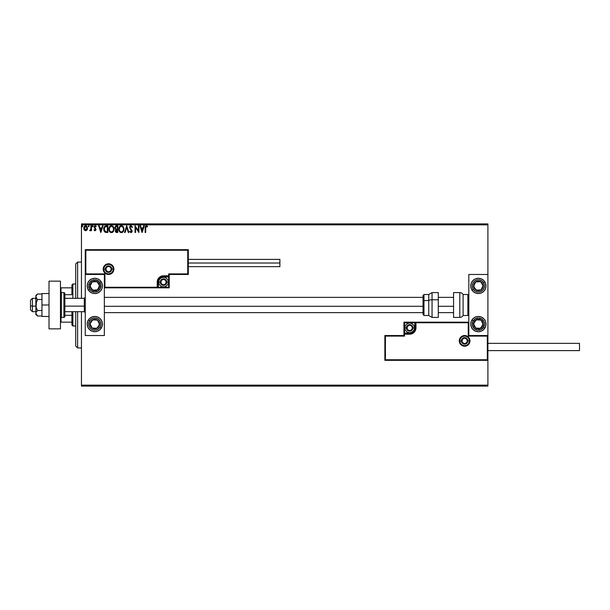 <?xml version="1.0" encoding="UTF-8"?>
<svg xmlns="http://www.w3.org/2000/svg" width="610" height="610" viewBox="0 0 610 610"><rect width="100%" height="100%" fill="white"/><g stroke="black" fill="none" stroke-linecap="round" stroke-linejoin="round"><path stroke-width="0.91" d="M81.45 386.099L487.901 386.099L81.45 386.099L81.45 311.679L81.45 386.099M81.45 224.854L487.901 224.854L487.901 274.469L468.823 274.469L468.823 335.531L487.901 335.531L487.901 224.854L81.45 224.854L81.45 298.32L81.45 224.854M487.901 360.342L487.901 385.146L81.45 385.146L487.901 385.146L487.901 386.099L487.901 274.469L468.823 274.469L468.823 335.531L487.901 335.531L487.329 336.102L468.251 336.102L468.251 322.743L415.967 322.743L415.486 330.307L414.121 332.351L412.078 333.716L404.514 334.196L404.514 336.102L385.428 336.102L385.428 359.763L487.329 359.763L487.329 336.102L487.329 359.763L385.428 359.763L385.428 336.102L384.857 335.531L384.857 360.342L487.901 360.342L487.329 359.763L487.901 360.342L487.901 335.531L487.329 336.102L468.251 336.102L468.472 322.53L415.395 322.743L415.395 327.898A5.726 5.726 0 0 1 409.668 333.624L404.514 333.624L403.942 334.196L403.942 335.531L384.857 335.531L384.857 360.342L385.428 359.763L384.857 360.342L487.901 360.342M87.032 229.97L87.253 226.905L86.079 225.776L84.82 225.952L83.822 227.583L84.142 229.779L85.644 230.778L87.032 229.97L87.527 228.231L85.644 225.723L83.761 228.231L84.264 229.97L85.644 230.778L87.032 229.97M90.951 225.807L91.469 225.807L90.951 225.807L90.837 229.291L89.67 230.61L90.364 230.694L90.951 229.97L90.951 230.687L91.469 230.687L91.469 225.807L91.469 230.687L91.469 225.807L90.951 225.807L90.875 229.124L89.67 230.61L90.951 229.97L90.951 230.687L91.469 230.687L90.951 230.687M95.03 230.778L95.999 229.299L94.588 226.836L96.174 226.386L94.878 225.753L94.039 227.012L95.488 229.406L95.107 230.161L94.336 229.665L94.039 230.077L95.03 230.778L94.039 230.077L95.03 230.778L96.006 229.497L94.55 227.111L95.175 226.325L95.884 226.836L96.174 226.386L95.122 225.723L94.039 227.133L95.495 229.52L95 230.176L94.336 229.665L94.039 230.077L94.336 229.665L95.053 230.168M104.592 226.401L106.27 225.807L104.836 226.188L104.013 227.332L103.715 229.291L104.234 231.297L105.408 232.319L107.825 232.486L107.825 225.807L106.27 225.807C104.485 226.051 103.639 227.133 103.715 229.063L105.225 232.25L107.825 232.486L107.825 225.807L107.825 232.486L106.811 232.486M116.075 225.845L117.753 225.807L115.755 225.959L114.863 227.362L115.099 228.727L115.9 229.413L115.305 230.435L115.481 231.769L116.175 232.402L117.753 232.486L117.753 225.807L117.753 232.486L117.753 225.807L116.418 225.807L114.848 227.705L115.9 229.413L115.275 230.832L116.807 232.486L117.753 232.486L116.807 232.486M125.08 232.486L124.516 232.486L126.659 225.807L124.516 232.486L125.08 232.486L126.705 227.423L128.329 232.486L128.885 232.486L126.743 225.807L128.885 232.486L126.743 225.807L124.516 232.486L125.08 232.486L126.705 227.423L128.329 232.486L128.885 232.486L128.329 232.486M138.394 225.807L138.394 230.778L135.054 225.807L135.054 232.486L135.565 232.486L135.565 227.507L138.905 232.486L138.905 225.807L138.394 225.807L138.905 225.807L138.394 225.807L138.394 230.778L135.054 225.807L135.054 232.486L135.565 232.486L135.565 227.507L138.905 232.486L138.905 225.807L138.798 232.486M145.157 227.98L145.157 232.486L145.668 232.486L145.813 226.737L146.469 226.325L147.376 226.92L147.635 226.409L146.377 225.639L145.287 226.493L145.157 232.486L145.668 232.486L145.668 228.041L146.385 226.325L147.376 226.92L147.635 226.409L146.377 225.639L145.157 227.98L145.157 232.486L145.668 232.486M143.739 225.807L144.303 225.807L142.16 232.486L144.303 225.807L143.739 225.807L143.053 227.949L141.177 227.949L140.491 225.807L139.934 225.807L142.077 232.486L144.303 225.807L143.739 225.807L143.053 227.949L141.177 227.949L140.491 225.807L139.934 225.807L142.077 232.486L139.934 225.807L140.491 225.807M130.982 225.639L129.93 226.249L129.572 227.446L131.607 230.893L131.104 231.96L130.06 231.114L129.655 231.525L130.944 232.662L131.851 232.135L132.126 230.832L130.258 228.109L130.159 226.996L131.02 226.325L132.065 227.438L132.484 227.095L130.982 225.639L129.572 227.446L131.63 231.129L130.952 231.975L130.06 231.114L129.655 231.525L130.944 232.662L132.141 231.098L130.082 227.454L131.02 226.325L132.065 227.438L132.484 227.095L130.982 225.639M123.921 229.116C123.944 227.217 123.083 226.058 121.344 225.639C119.606 226.074 118.752 227.24 118.782 229.146C118.752 231.076 119.613 232.25 121.382 232.662L121.382 232.662C123.113 232.204 123.96 231.022 123.921 229.116L123.296 226.836L121.344 225.639L119.392 226.859L118.782 229.146L119.4 231.457L121.23 232.654L123.159 231.67L123.914 229.421M113.986 229.116L113.002 226.363L110.814 225.723L108.992 227.957L108.992 230.351L110.303 232.326L111.752 232.639L113.391 231.419L113.986 229.116C114.009 227.217 113.155 226.058 111.409 225.639C109.67 226.074 108.816 227.24 108.847 229.146C108.816 231.076 109.686 232.25 111.455 232.662C113.178 232.204 114.024 231.022 113.986 229.116L113.978 229.421M102.465 225.807L103.029 225.807L100.886 232.486L103.029 225.807L102.465 225.807L101.778 227.949L99.903 227.949L99.216 225.807L98.66 225.807L100.802 232.486L103.029 225.807L102.465 225.807L101.778 227.949L99.903 227.949L99.216 225.807L98.66 225.807L100.802 232.486L98.66 225.807L99.216 225.807M92.621 226.828L93.094 226.279L92.667 225.723L93.094 226.279L92.667 225.723L92.24 226.279L92.987 225.913L92.262 226.089L92.567 226.821L93.094 226.279L92.667 226.836L93.094 226.279L92.667 226.836L92.24 226.279L92.667 226.836L92.24 226.279L92.667 225.723L92.24 226.279L92.667 225.723L93.094 226.279L92.667 226.836L92.24 226.279L92.667 225.723L93.094 226.279L92.667 226.836L92.24 226.279L92.667 225.723L93.094 226.279L92.712 226.828M89.159 226.279L88.724 225.723L88.297 226.279L88.724 226.836L89.159 226.279L88.724 226.836L89.159 226.279L88.724 226.836L88.297 226.279L88.724 226.836L88.297 226.279L88.724 225.723L88.297 226.279L88.724 225.723L89.159 226.279L88.724 226.836L88.297 226.279L88.724 225.723L89.159 226.279L88.724 226.836L88.297 226.279L88.724 225.723L89.159 226.279M82.304 225.723L82.731 226.279L82.304 225.723L81.877 226.279L82.304 225.723L82.731 226.279L82.121 225.776L81.984 226.645L82.731 226.379L82.304 226.836L82.731 226.279L82.304 226.836L81.877 226.279L82.304 226.836L81.877 226.279L82.304 225.723L81.877 226.279L82.304 225.723L82.731 226.279L82.304 226.836L81.877 226.279L82.304 225.723L82.731 226.279L82.304 226.836L81.877 226.279L82.304 225.723L82.731 226.279L82.258 226.828M487.901 223.9L81.45 223.9L487.901 223.9L487.901 224.854L487.901 223.9M145.843 225.769L147.635 226.409L147.376 226.92L146.255 226.34M145.691 227.263L145.668 228.041M142.115 230.877L141.398 228.636L142.831 228.636L142.115 230.877L141.398 228.636L142.831 228.636L142.115 230.877M135.565 232.486L135.054 232.486L135.168 225.807M132.484 227.095L131.897 227.072M130.105 227.225L130.342 228.254M130.082 227.454L132.134 231.236M132.126 231.373L131.859 232.135M129.655 231.525L130.182 231.342M130.22 231.404L130.952 231.975L131.63 231.129L131.005 229.924M130.06 231.114L130.952 231.975L131.63 231.129L130.776 229.695M129.793 226.478L130.212 225.929M123.624 230.801L123.327 231.419M122.366 232.387L121.977 232.562M119.766 231.93L119.4 231.457M119.171 227.263L119.758 226.379M120.528 225.807L121.032 225.662M122.541 226.02L122.938 226.371M119.392 226.859L119.041 227.576M118.927 230.351L119.118 230.923M123.22 230.328L123.334 229.894M121.642 231.945L121.359 231.975C119.956 231.617 119.27 230.679 119.293 229.154L119.324 229.635L119.293 229.154C119.263 227.614 119.949 226.668 121.359 226.325C122.747 226.668 123.433 227.599 123.403 229.124L123.38 228.643L123.403 229.124C123.441 230.656 122.755 231.602 121.359 231.975L121.481 231.968M119.629 230.717L119.873 231.121M119.407 230.092L119.324 229.635M119.651 230.755L119.407 230.107M121.123 231.952L120.574 231.762M119.324 228.666L120.277 226.722M119.918 227.095L119.598 227.629M116.487 232.471L116.045 232.357M115.755 232.158L115.481 231.769M115.214 228.91L115 228.521M115.984 228.826L115.381 227.995M116.007 231.548L115.877 230.283L116.579 229.688M115.831 230.427L117.242 229.665L117.242 231.8L115.786 230.816L115.992 231.525M116.228 229.817L115.877 230.283M117.242 228.979L117.242 226.493L117.242 228.979M115.389 227.416L116.35 226.508M116.274 226.516L116.655 226.493M115.366 227.56L115.877 226.638M116.983 229.665L117.242 231.8L116.708 231.8M113.956 229.703L113.773 230.572M113.689 230.801L113.391 231.419M113.224 231.67L112.85 232.09M112.431 232.395L112.049 232.562M109.838 231.937L109.121 230.755M109.114 230.733L109.472 231.457M109.236 227.263L109.457 226.867M109.106 227.576L109.823 226.379M110.593 225.807L111.104 225.662M111.714 225.654L113.361 226.828M113.368 226.836L113.002 226.363M112.69 226.912L113.323 228.026M113.292 230.328L113.475 229.124C113.506 230.656 112.827 231.602 111.432 231.975L111.432 231.975C110.029 231.617 109.343 230.679 109.365 229.154C109.327 227.614 110.021 226.668 111.432 226.325C112.82 226.668 113.498 227.599 113.475 229.124L113.407 229.894M112.835 231.198L111.546 231.968M109.701 230.717L109.937 231.121M109.365 229.154L109.388 228.666L109.365 229.154M109.472 230.092L109.388 229.635M109.716 230.755L109.48 230.107M111.188 231.952L110.639 231.762M109.388 228.666L110.349 226.722M109.983 227.095L109.67 227.629M113.475 229.124L113.445 228.643L113.475 229.124M112.034 231.846L112.72 231.335M105.011 232.128L104.623 231.815M104.028 230.877L103.784 230M105.492 231.617L104.493 230.542L105.492 231.617L106.971 231.8L105.492 231.617L104.226 229.063L105.08 226.844L107.307 226.493L107.307 231.8L106.597 231.792L107.307 231.8L107.307 226.493L106.758 226.493M100.848 230.877L100.124 228.636L101.565 228.636L100.848 230.877L100.124 228.636L101.565 228.636L100.848 230.877M94.466 229.84L95 230.176L95.495 229.52L94.855 228.575M94.336 229.665L95 230.176L95.366 229.078L94.939 230.168M96.174 226.386L95.122 225.723L96.174 226.386L95.884 226.836L94.916 226.394M95.175 226.325L94.55 227.111L95.175 226.325L95.884 226.836L95.175 226.325L94.55 227.111L96.006 229.497M94.588 226.836L95.221 228.079M94.55 227.111L94.672 227.576L94.55 227.111M95.839 230.237L95.983 229.772M90.882 230.107L90.059 230.778L89.67 230.61L90.288 230.145M89.914 230.084L90.875 229.124M90.898 228.994L90.936 228.498M90.951 227.865L90.943 228.285M88.297 226.279L88.724 225.723L88.297 226.279L88.724 226.836L88.297 226.279L88.679 225.731M84.035 229.566L83.791 228.704M84.028 226.928L84.889 225.913M85.751 225.731L86.376 225.898M86.475 225.952L87.23 226.867M87.253 226.905L87.421 227.377L87.253 226.905M87.413 229.139L87.154 229.772M83.875 229.139L84.035 229.573M85.644 226.325L87.016 228.231L85.56 230.168L84.355 227.583L84.294 228.559L85.644 226.325L86.605 226.851M86.696 226.989L86.994 227.904M85.56 230.168L87.016 228.231L85.972 230.123M85.484 230.161L84.355 228.887M123.296 228.171L123.38 228.643M113.361 228.171L113.445 228.643M106.597 231.792L105.667 231.678M84.355 227.583L84.592 226.989M86.94 228.88L86.689 229.482M77.63 347.936L75.724 346.03L75.724 311.679L75.724 346.03L77.63 347.936L81.45 347.936L77.63 347.936L77.63 311.679L77.63 347.936M75.724 263.97L77.63 262.064L81.45 262.064L77.63 262.064L77.63 298.32L77.63 262.064L75.724 263.97L75.724 298.32L75.724 263.97M94.809 278.282A7.633 7.633 0 0 1 102.442 285.915A7.633 7.633 0 0 1 94.809 293.547L91.889 292.968L89.411 291.313L87.756 288.835L87.177 285.915L87.756 282.994L89.411 280.524L91.889 278.869L94.809 278.282L97.73 278.869L100.208 280.524L101.862 282.994L102.442 285.915L101.862 288.835L100.208 291.313L97.73 292.968L94.809 293.547A7.633 7.633 0 0 1 87.177 285.915A7.633 7.633 0 0 1 94.809 278.282A7.633 7.633 0 0 0 87.321 287.401M94.809 316.453A7.633 7.633 0 0 1 102.442 324.085A7.633 7.633 0 0 1 94.809 331.718L91.889 331.131L89.411 329.476L87.756 327.006L87.177 324.085L87.756 321.165L89.411 318.687L91.889 317.032L94.809 316.453L97.73 317.032L100.208 318.687L101.862 321.165L102.442 324.085L101.862 327.006L100.208 329.476L97.73 331.131L94.809 331.718A7.633 7.633 0 0 1 87.177 324.085A7.633 7.633 0 0 1 94.809 316.453M104.348 335.531L104.348 274.469L85.263 274.469L85.263 335.531L104.348 335.531L85.263 335.531L85.263 274.469L85.842 273.898L104.92 273.898L104.92 287.257L157.205 287.257L157.685 279.693L159.05 277.649L161.093 276.284L168.657 275.804L168.657 273.898L187.735 273.898L187.735 250.237L85.842 250.237L85.842 273.898L85.842 250.237L187.735 250.237L187.735 273.898L188.315 274.469L188.315 249.658L85.263 249.658L85.263 274.469L104.348 274.469L104.348 335.531M478.362 331.718A7.633 7.633 0 0 1 470.729 324.085A7.633 7.633 0 0 1 478.362 316.453L481.282 317.032L483.761 318.687L485.415 321.165L485.995 324.085L485.415 327.006L483.761 329.476L481.282 331.131L478.362 331.718L475.442 331.131L472.963 329.476L471.309 327.006L470.729 324.085L471.309 321.165L472.963 318.687L475.442 317.032L478.362 316.453A7.633 7.633 0 0 1 485.995 324.085A7.633 7.633 0 0 1 478.362 331.718M478.362 293.547A7.633 7.633 0 0 1 470.729 285.915A7.633 7.633 0 0 1 478.362 278.282L481.282 278.869L483.761 280.524L485.415 282.994L485.995 285.915L485.415 288.835L483.761 291.313L481.282 292.968L478.362 293.547L475.442 292.968L472.963 291.313L471.309 288.835L470.729 285.915L471.309 282.994L472.963 280.524L475.442 278.869L478.362 278.282A7.633 7.633 0 0 1 485.995 285.915A7.633 7.633 0 0 1 472.018 290.162A7.633 7.633 0 0 1 471.972 290.093L473.253 289.254A6.108 6.108 0 0 1 475.022 280.806A6.108 6.108 0 0 1 483.478 282.575L484.752 281.744L483.478 282.575L484.363 284.786L484.34 287.173L483.402 289.361L481.702 291.031L479.49 291.915L477.111 291.893L474.916 290.962L473.253 289.254L472.361 287.043L472.384 284.664L473.322 282.476L475.022 280.806L477.233 279.914L479.62 279.944L481.808 280.875L483.478 282.575A6.108 6.108 0 0 1 481.702 291.031A6.108 6.108 0 0 1 473.253 289.254L471.972 290.093A7.633 7.633 0 0 1 470.874 287.409M32.406 306.136L30.5 305.808L30.5 309.773L30.5 300.234L30.5 305.808L32.406 306.136L32.406 311.679L32.406 306.136L35.845 306.136L32.406 306.136L32.406 298.32L32.406 306.136M85.263 306.296L84.31 306.136L84.31 311.679L84.31 306.136L64.851 306.136L84.31 306.136L84.31 298.32L84.31 306.136L85.263 306.296M453.558 306.296L438.293 306.296L453.558 306.296M423.027 306.296L104.348 306.296L423.027 306.296M459.856 340.876L461.381 340.876L459.856 340.876A4.773 4.773 0 0 1 464.622 336.102A4.773 4.773 0 0 1 469.395 340.876L469.967 340.876A5.345 5.345 0 0 0 464.622 335.531A5.345 5.345 0 0 0 459.284 340.876A5.345 5.345 0 0 0 464.622 346.221A5.345 5.345 0 0 0 469.967 340.876L469.395 340.876A4.773 4.773 0 0 1 464.622 345.649A4.773 4.773 0 0 1 459.856 340.876L459.284 340.876L459.383 339.831L460.847 337.094L462.578 335.942L464.622 335.531L466.665 335.942L468.404 337.094L469.563 338.832L469.967 340.876L469.563 342.919L468.404 344.65L466.665 345.809L464.622 346.221L462.578 345.809L460.847 344.65L459.383 341.92L459.284 340.876L459.856 340.876A4.773 4.773 0 0 1 464.622 336.102A4.773 4.773 0 0 1 469.395 340.876A4.773 4.773 0 0 1 464.622 345.649A4.773 4.773 0 0 1 459.856 340.876L460.214 342.698M468.823 322.171L403.942 322.171L403.942 335.531L384.857 335.531L385.428 336.102L404.514 336.102L403.942 335.531L404.514 336.102L404.514 334.196L403.942 334.196A0.572 0.572 0 0 1 404.514 333.624L404.514 333.052L410.675 332.953L412.528 332.183L413.954 330.765L414.823 327.898L414.823 322.743L404.514 322.743L404.514 333.052L409.668 333.052L409.668 333.624L404.514 333.624L404.514 333.052L403.942 333.052L403.942 334.196L404.514 334.196L404.514 333.624L404.514 334.196L409.668 334.196L409.668 333.052A5.154 5.154 0 0 0 414.823 327.898L415.395 327.898A5.726 5.726 0 0 1 409.668 333.624L409.668 334.196A6.298 6.298 0 0 0 415.967 327.898L414.823 327.898L414.823 322.743L415.395 322.743L415.395 327.898L415.967 327.898L415.967 322.171L415.967 322.743L415.395 322.743A0.572 0.572 0 0 1 415.967 322.171L403.942 322.171L403.942 333.052L404.514 333.052L404.514 322.743L403.942 322.171L404.514 322.743L414.823 322.743L414.823 322.171L414.823 322.743L415.395 322.743A0.572 0.572 0 0 1 415.967 322.171L468.823 322.171M460.657 343.521L461.251 344.246M461.976 344.841L463.691 345.557M464.622 345.649L466.452 345.283M467.275 344.841L468 344.246M468.594 343.521L469.303 341.806M469.395 340.876L467.87 340.876A3.241 3.241 0 0 1 464.622 344.116A3.241 3.241 0 0 1 461.381 340.876L462.327 338.58L464.622 337.627L466.917 338.58L467.87 340.876L466.917 343.171L464.622 344.116L462.327 343.171L461.381 340.876A3.241 3.241 0 0 1 464.622 337.627A3.241 3.241 0 0 1 467.87 340.876L469.395 340.876L469.029 339.046M468.594 338.222L468 337.498M467.275 336.911L465.552 336.194M464.622 336.102L462.799 336.468M461.976 336.911L461.251 337.498M460.657 338.222L459.948 339.945M113.315 269.124L111.79 269.124A3.241 3.241 0 0 1 108.55 272.373A3.241 3.241 0 0 1 105.301 269.124L106.254 266.829L108.55 265.884L110.837 266.829L111.79 269.124L110.837 271.419L108.55 272.373L106.254 271.419L105.301 269.124L103.776 269.124L105.301 269.124A3.241 3.241 0 0 1 108.55 265.884A3.241 3.241 0 0 1 111.79 269.124L113.315 269.124A4.773 4.773 0 0 1 108.55 273.898A4.773 4.773 0 0 1 103.776 269.124L103.204 269.124A5.345 5.345 0 0 0 108.55 274.469A5.345 5.345 0 0 0 113.887 269.124A5.345 5.345 0 0 0 108.55 263.779A5.345 5.345 0 0 0 103.204 269.124L103.776 269.124A4.773 4.773 0 0 1 108.55 264.351A4.773 4.773 0 0 1 113.315 269.124L113.887 269.124L113.788 270.169L112.324 272.906L110.593 274.058L108.55 274.469L106.506 274.058L104.767 272.906L103.608 271.168L103.204 269.124L103.608 267.081L104.767 265.35L106.506 264.191L108.55 263.779L110.593 264.191L112.324 265.35L113.788 268.08L113.887 269.124L113.315 269.124A4.773 4.773 0 0 1 108.55 273.898A4.773 4.773 0 0 1 103.776 269.124A4.773 4.773 0 0 1 108.55 264.351A4.773 4.773 0 0 1 113.315 269.124L112.957 267.302M169.229 274.469L188.315 274.469L188.315 249.658L187.735 250.237L188.315 249.658L85.263 249.658L85.842 250.237L85.263 249.658L85.263 274.469L85.842 273.898L104.92 273.898L104.699 287.47L157.776 287.257L157.776 282.102A5.726 5.726 0 0 1 163.503 276.376L168.657 276.376L169.229 275.804L169.229 274.469L188.315 274.469L187.735 273.898L168.657 273.898L169.229 274.469L168.657 273.898L168.657 275.804L169.229 275.804L169.229 274.469M104.348 287.829L169.229 287.829L169.229 275.804A0.572 0.572 0 0 1 168.657 276.376L168.657 276.948L162.496 277.047L160.643 277.817L159.218 279.235L158.348 282.102L158.348 287.257L168.657 287.257L168.657 276.948L163.503 276.948L163.503 276.376L168.657 276.376L168.657 276.948L169.229 276.948L169.229 275.804L168.657 275.804L168.657 276.376L168.657 275.804L163.503 275.804L163.503 276.948A5.154 5.154 0 0 0 158.348 282.102L157.776 282.102A5.726 5.726 0 0 1 163.503 276.376L163.503 275.804A6.298 6.298 0 0 0 157.205 282.102L158.348 282.102L158.348 287.257L157.776 287.257L157.776 282.102L157.205 282.102L157.205 287.829L157.205 287.257L157.776 287.257A0.572 0.572 0 0 1 157.205 287.829L169.229 287.829L169.229 276.948L168.657 276.948L168.657 287.257L169.229 287.829L168.657 287.257L158.348 287.257L158.348 287.829L158.348 287.257L157.776 287.257A0.572 0.572 0 0 1 157.205 287.829L104.348 287.829M112.514 266.478L111.92 265.754M111.195 265.159L109.48 264.443M108.55 264.351L106.719 264.717M105.896 265.159L105.172 265.754M104.577 266.478L103.868 268.194M103.776 269.124L104.142 270.954M104.577 271.778L105.172 272.502M105.896 273.089L107.619 273.806M108.55 273.898L110.372 273.532M111.195 273.089L111.92 272.502M112.514 271.778L113.224 270.055M165.981 281.385L165.981 280.669A2.859 2.859 0 0 1 166.37 282.102L165.531 280.074L163.503 279.235L161.482 280.074L160.643 282.102L161.482 284.123L163.503 284.962L165.531 284.123L166.37 282.102A2.859 2.859 0 0 1 161.025 283.536A2.859 2.859 0 0 1 163.503 279.235L161.025 280.669L161.025 283.536L163.503 284.962L165.981 283.536L165.981 282.102L165.981 283.536L163.503 284.962L161.025 283.536L161.025 280.669L163.503 279.235A2.859 2.859 0 0 1 165.981 280.669L163.503 279.235L165.981 280.669L165.981 281.385M160.262 282.102A3.241 3.241 0 0 1 163.503 278.854A3.241 3.241 0 0 1 166.751 282.102L168.276 282.102A4.773 4.773 0 0 0 163.503 277.329A4.773 4.773 0 0 0 158.737 282.102L160.262 282.102L161.208 279.807L163.503 278.854L165.798 279.807L166.751 282.102L165.798 284.397L163.503 285.343L161.208 284.397L160.262 282.102L158.737 282.102A4.773 4.773 0 0 1 163.503 277.329A4.773 4.773 0 0 1 168.276 282.102A4.773 4.773 0 0 1 163.503 286.875A4.773 4.773 0 0 1 158.737 282.102A4.773 4.773 0 0 0 163.503 286.875A4.773 4.773 0 0 0 168.276 282.102L166.751 282.102A3.241 3.241 0 0 1 163.503 285.343A3.241 3.241 0 0 1 160.262 282.102M412.146 327.181L412.146 326.464A2.859 2.859 0 0 1 412.528 327.898L411.689 325.877L409.668 325.038L407.64 325.877L406.801 327.898L407.64 329.926L409.668 330.765L411.689 329.926L412.528 327.898A2.859 2.859 0 0 1 407.19 329.331A2.859 2.859 0 0 1 409.668 325.038L407.19 326.464L407.19 329.331L409.668 330.765L412.146 329.331L412.146 327.898L412.146 329.331L409.668 330.765L407.19 329.331L407.19 326.464L409.668 325.038A2.859 2.859 0 0 1 412.146 326.464L409.668 325.038L412.146 326.464L412.146 327.181M406.42 327.898A3.241 3.241 0 0 1 409.668 324.657A3.241 3.241 0 0 1 412.909 327.898L414.434 327.898A4.773 4.773 0 0 0 409.668 323.125A4.773 4.773 0 0 0 404.895 327.898L406.42 327.898L407.373 325.603L409.668 324.657L411.963 325.603L412.909 327.898L411.963 330.193L409.668 331.146L407.373 330.193L406.42 327.898L404.895 327.898A4.773 4.773 0 0 1 409.668 323.125A4.773 4.773 0 0 1 414.434 327.898A4.773 4.773 0 0 1 409.668 332.671A4.773 4.773 0 0 1 404.895 327.898A4.773 4.773 0 0 0 409.668 332.671A4.773 4.773 0 0 0 414.434 327.898L412.909 327.898A3.241 3.241 0 0 1 409.668 331.146A3.241 3.241 0 0 1 406.42 327.898M467.1 340.159L467.1 339.442A2.859 2.859 0 0 1 467.489 340.876L466.65 338.847L464.622 338.016L462.601 338.847L461.762 340.876L462.601 342.896L464.622 343.735L466.65 342.896L467.489 340.876A2.859 2.859 0 0 1 462.144 342.309A2.859 2.859 0 0 1 464.622 338.016L462.144 339.442L462.144 342.309L464.622 343.735L467.1 342.309L467.1 340.876L467.1 342.309L464.622 343.735L462.144 342.309L462.144 339.442L464.622 338.016A2.859 2.859 0 0 1 467.1 339.442L464.622 338.016L467.1 339.442L467.1 340.159M111.028 268.408L111.028 267.691A2.859 2.859 0 0 1 111.409 269.124L110.57 267.104L108.55 266.265L106.521 267.104L105.682 269.124L106.521 271.153L108.55 271.984L110.57 271.153L111.409 269.124A2.859 2.859 0 0 1 106.071 270.558A2.859 2.859 0 0 1 108.55 266.265L106.071 267.691L106.071 270.558L108.55 271.984L111.028 270.558L111.028 269.124L111.028 270.558L108.55 271.984L106.071 270.558L106.071 267.691L108.55 266.265A2.859 2.859 0 0 1 111.028 267.691L108.55 266.265L111.028 267.691L111.028 268.408M91.027 322.324L90.044 323.818A4.773 4.773 0 0 1 90.814 321.47L91.347 321.821L90.699 322.82L91.347 321.821L90.814 321.47L90.272 322.598L90.135 325.061L92.201 328.073L95.785 328.752L98.805 326.693L99.476 323.102L97.417 320.09L93.826 319.411L90.814 321.47A4.773 4.773 0 0 1 99.567 324.345A4.773 4.773 0 0 1 92.201 328.073L96.959 328.34L99.567 324.345L97.417 320.09L92.651 319.823L91.347 321.821L92.651 319.823L95.633 319.991M99.918 327.425A6.108 6.108 0 0 1 91.469 329.194A6.108 6.108 0 0 1 89.693 320.746L88.419 319.907L89.693 320.746L91.363 319.038L93.551 318.107L95.938 318.084L98.149 318.969L99.849 320.639L100.787 322.827L100.81 325.214L99.918 327.425L98.256 329.125L96.06 330.056L93.681 330.086L91.469 329.194L89.769 327.524L88.831 325.336L88.808 322.957L89.693 320.746A6.108 6.108 0 0 1 98.149 318.969A6.108 6.108 0 0 1 99.918 327.425L101.199 328.256L99.918 327.425M101.199 328.256A7.633 7.633 0 0 1 87.321 322.598M87.321 322.591A7.633 7.633 0 0 1 88.419 319.907M95.175 328.241L92.201 328.073A4.773 4.773 0 0 1 90.044 323.818L92.201 328.073L90.044 323.818L90.699 322.82M96.227 320.021L97.417 320.09L99.567 324.345L96.959 328.34L95.77 328.271M99.033 323.285L98.767 322.751M91.393 326.48L91.66 327.013M474.58 322.324L473.596 323.818A4.773 4.773 0 0 1 474.366 321.47L474.908 321.821L474.252 322.82L474.908 321.821L474.366 321.47L473.833 322.598L473.695 325.061L475.754 328.073L479.346 328.752L482.358 326.693L483.036 323.102L480.97 320.09L477.386 319.411L474.366 321.47A4.773 4.773 0 0 1 483.128 324.345A4.773 4.773 0 0 1 475.754 328.073L480.52 328.34L483.128 324.345L480.97 320.09L476.212 319.823L474.908 321.821L476.212 319.823L479.185 319.991M485.85 322.598A7.633 7.633 0 0 1 484.752 328.256L483.478 327.425A6.108 6.108 0 0 1 475.022 329.194A6.108 6.108 0 0 1 473.253 320.746L471.972 319.907A7.633 7.633 0 0 1 472.018 319.846A7.633 7.633 0 0 1 485.85 322.591M470.874 322.591A7.633 7.633 0 0 1 471.972 319.907L473.253 320.746A6.108 6.108 0 0 1 481.702 318.969A6.108 6.108 0 0 1 483.478 327.425L480.756 329.697L477.233 330.086L474.092 328.447L472.384 325.336L472.697 321.805L474.916 319.038L478.301 317.978L481.702 318.969L483.982 321.691L484.47 324.017L483.478 327.425L484.752 328.256A7.633 7.633 0 0 1 484.714 328.325A7.633 7.633 0 0 1 470.874 322.598M478.728 328.241L475.754 328.073A4.773 4.773 0 0 1 473.596 323.818L475.754 328.073L473.596 323.818L474.252 322.82M479.78 320.021L480.97 320.09L483.128 324.345L480.52 328.34L479.33 328.271M482.586 323.285L482.319 322.751M474.946 326.48L475.213 327.013M481.496 283.162L480.52 281.66A4.773 4.773 0 0 1 482.358 283.307L481.824 283.658L481.168 282.659L481.824 283.658L482.358 283.307L481.549 282.361L479.346 281.248L475.754 281.927L473.695 284.939L474.366 288.53L477.386 290.589L480.97 289.91L483.036 286.898L482.358 283.307A4.773 4.773 0 0 1 476.212 290.177A4.773 4.773 0 0 1 475.754 281.927L473.596 286.181L476.212 290.177L480.97 289.91L483.128 285.655L481.824 283.658L483.128 285.655L481.778 288.316M470.874 287.401A7.633 7.633 0 0 1 484.706 281.675A7.633 7.633 0 0 1 484.752 281.744M474.405 284.588L475.754 281.927A4.773 4.773 0 0 1 480.52 281.66L475.754 281.927L480.52 281.66L481.168 282.659M481.511 288.85L480.97 289.91L476.212 290.177L473.596 286.181L474.138 285.114M477.401 290.108L477.996 290.078M477.538 281.828L476.944 281.858M97.943 283.162L96.959 281.66A4.773 4.773 0 0 1 98.805 283.307L98.263 283.658L97.615 282.659L98.263 283.658L98.805 283.307L97.989 282.361L95.785 281.248L92.201 281.927L90.135 284.939L90.814 288.53L93.826 290.589L97.417 289.91L99.476 286.898L98.805 283.307A4.773 4.773 0 0 1 92.651 290.177A4.773 4.773 0 0 1 92.201 281.927L90.044 286.181L92.651 290.177L97.417 289.91L99.567 285.655L98.263 283.658L99.567 285.655L98.225 288.316M102.297 287.409A7.633 7.633 0 0 1 88.419 290.093L89.693 289.254A6.108 6.108 0 0 1 91.469 280.806A6.108 6.108 0 0 1 99.918 282.575L101.199 281.744A7.633 7.633 0 0 1 102.297 287.401M101.199 281.744L99.918 282.575A6.108 6.108 0 0 1 98.149 291.031A6.108 6.108 0 0 1 89.693 289.254L88.702 285.854L89.769 282.476L92.529 280.249L96.06 279.944L99.171 281.645L100.81 284.786L100.421 288.309L98.149 291.031L94.748 292.022L91.363 290.962L89.693 289.254L88.419 290.093A7.633 7.633 0 0 1 87.321 287.409M90.852 284.588L92.201 281.927A4.773 4.773 0 0 1 96.959 281.66L92.201 281.927L96.959 281.66L97.615 282.659M97.958 288.85L97.417 289.91L92.651 290.177L90.044 286.181L90.585 285.114M93.841 290.108L94.443 290.078M93.986 281.828L93.391 281.858M459.795 292.594L459.795 317.406A3.82 3.82 0 0 0 463.097 315.492L463.097 294.508A3.82 3.82 0 0 0 459.795 292.594L453.558 292.594L453.558 317.406L459.795 317.406L459.795 292.594A3.82 3.82 0 0 1 463.097 294.508L463.097 315.492L467.87 315.492A0.953 0.953 0 0 0 468.823 314.539A0.953 0.953 0 0 1 467.87 315.492L467.87 294.508L467.87 315.492L463.097 315.492A3.82 3.82 0 0 1 459.795 317.406L453.558 317.406L453.558 292.594L459.795 292.594M468.823 295.461A0.953 0.953 0 0 0 467.87 294.508L463.097 294.508L467.87 294.508A0.953 0.953 0 0 1 468.823 295.461M432.055 317.352L432.055 299.762A3.82 1.609 180 0 0 428.746 300.562L428.746 315.454M423.98 315.454L423.98 300.562A0.953 0.404 180 0 0 423.027 300.966L423.027 314.501M438.293 292.609L438.293 299.762L438.293 292.594L432.055 292.594L432.055 299.762L438.293 299.762L438.293 317.391L438.293 299.762L432.055 299.762L432.055 317.406L428.746 315.492L428.746 300.562L423.98 300.562L423.98 315.492L423.027 314.539L423.027 295.568M428.746 294.546L428.746 300.562L428.746 294.508L423.98 294.508L423.98 300.562L428.746 300.562A3.82 1.609 0 0 1 432.055 299.762L432.055 292.647M423.027 300.486L423.027 301.775M423.027 295.499L423.027 300.966A0.953 0.404 0 0 1 423.98 300.562L423.98 294.546M487.901 350.605L579.5 350.605L579.5 343.354L487.901 343.354L579.5 343.354L579.5 350.605L487.901 350.605M279.906 263.017L188.315 263.017L279.906 263.017L279.906 259.395L279.906 266.646L279.906 263.017M35.975 313.998L35.845 314.539L37.599 316.018L35.845 313.265L36.348 314.699L35.845 313.265L36.348 302.125L37.599 299.495L41.953 299.495L37.599 299.495L35.975 297.466L35.975 296.01L37.599 293.982L41.953 293.982L37.599 293.982L35.845 295.461L36.348 298.176L35.845 295.461M36.348 295.301L35.845 296.735L35.845 305L36.348 307.867L37.599 310.505L35.975 312.534L37.599 310.505L41.953 310.505L37.599 310.505L36.348 307.867L35.845 305L35.975 297.466M36.958 315.423L37.599 316.018L41.953 316.018L37.599 316.018L36.348 314.699M37.599 316.018L35.845 314.539L35.975 303.544L37.599 299.495L36.348 298.176M41.953 316.453L49.014 316.453L41.953 316.453L41.953 305L49.014 305L41.953 305L41.953 293.547L49.014 293.547L41.953 293.547L41.953 316.453M49.014 328.851L49.014 281.149L60.459 281.149L49.014 281.149L49.014 328.851L60.459 328.851L60.459 281.149L60.459 328.851L49.014 328.851M63.897 292.594L63.897 317.406A0.953 0.953 0 0 0 64.851 316.453L64.851 293.547A0.953 0.953 0 0 0 63.897 292.594L61.412 292.594A0.953 0.953 0 0 0 60.459 293.547A0.953 0.953 0 0 1 61.412 292.594L61.412 317.406L61.412 292.594L63.897 292.594A0.953 0.953 0 0 1 64.851 293.547L64.851 316.453A0.953 0.953 0 0 1 63.897 317.406L63.897 292.594M60.459 316.453A0.953 0.953 0 0 0 61.412 317.406L63.897 317.406L61.412 317.406A0.953 0.953 0 0 1 60.459 316.453M71.911 315.317L71.911 325.038L72.864 325.992L72.864 311.679L72.864 325.992L75.724 325.992L72.864 325.992L71.911 325.038L71.911 311.679L71.911 315.317L64.851 315.317L71.911 315.317M71.911 294.683L71.911 287.829L71.911 294.683L64.851 294.683L71.911 294.683M71.911 284.962L71.911 287.829L71.911 284.962L72.864 284.008L71.911 284.962M72.864 298.32L72.864 284.008L72.864 298.32M75.724 284.008L72.864 284.008L75.724 284.008M60.459 322.171L71.911 322.171L61.031 322.171L61.031 317.322L61.031 322.171L60.459 322.171M71.911 287.829L60.459 287.829L61.031 287.829L61.031 292.678L61.031 287.829L71.911 287.829M35.845 311.679L32.406 311.679L30.5 309.773M85.263 312.633L84.31 311.679L64.851 311.679M104.348 312.633L423.027 312.633M438.293 312.633L453.558 312.633M104.348 297.367L423.027 297.367M438.293 297.367L453.558 297.367M85.263 297.367L84.31 298.32L64.851 298.32M35.845 298.32L32.406 298.32L30.5 300.227M428.746 315.492L423.98 315.492M438.293 317.406L432.055 317.406M423.98 294.508L423.027 295.461M432.055 292.594L428.746 294.508M188.315 266.646L279.906 266.646M188.315 259.395L279.906 259.395"/></g></svg>
